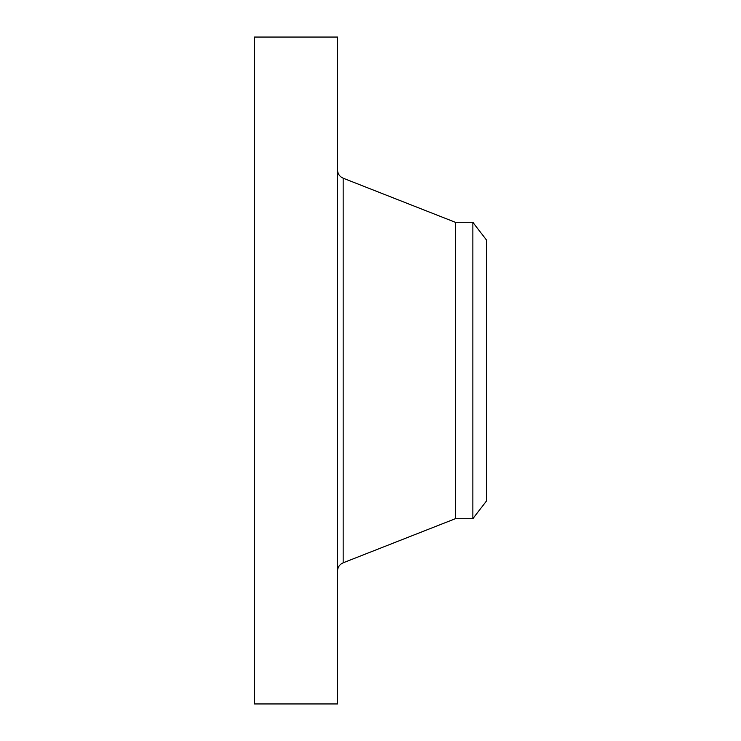 <?xml version="1.0" encoding="UTF-8"?>
<svg xmlns="http://www.w3.org/2000/svg" width="741" height="741" viewBox="0 0 741 741"><rect width="100%" height="100%" fill="white"/><g stroke="black" fill="none" stroke-linecap="round" stroke-linejoin="round"><path stroke-width="1.11" d="M254.534 703.95L254.534 37.05L337.525 37.05L337.525 703.95L254.534 703.95M455.363 222.3L472.86 222.3L472.86 518.7L455.363 518.7L455.363 222.3L343.166 178.201C339.591 176.599 337.711 173.839 337.525 169.93M472.86 222.3L486.467 240.028L486.467 500.972L472.86 518.7M455.363 518.7L343.166 562.799L343.166 178.201M343.166 562.799C339.591 564.401 337.711 567.161 337.525 571.07"/></g></svg>
